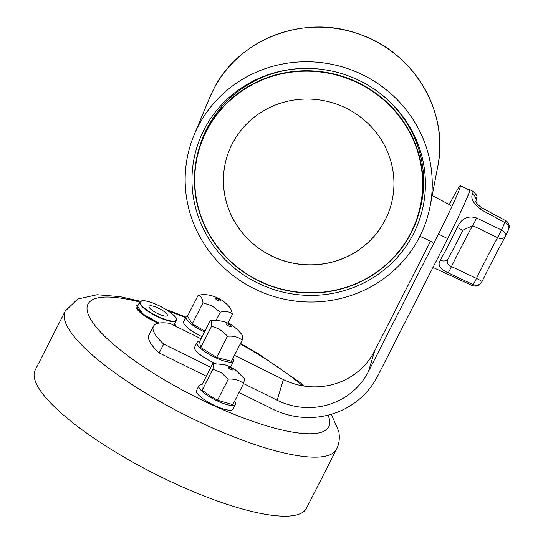 <?xml version="1.0" encoding="UTF-8"?>
<svg xmlns="http://www.w3.org/2000/svg" width="543" height="543" viewBox="0 0 543 543"><rect width="100%" height="100%" fill="white"/><g stroke="black" fill="none" stroke-linecap="round" stroke-linejoin="round"><path stroke-width="0.81" d="M138.241 304.949A21.89 5.491 27 0 0 136.15 306.028A21.89 5.491 27 0 0 136.035 307.134A21.89 5.491 27 0 0 158.244 323.241M175.138 325.956A21.89 5.491 27 0 0 175.165 325.895A21.89 5.491 27 0 0 175.287 324.795A21.89 5.491 27 0 0 174.812 323.574M65.248 311.064A152.21 38.193 -153 0 0 64.413 318.748A152.21 38.193 -153 0 0 196.505 420.581A152.21 38.193 -153 0 0 336.517 449.217L306.462 508.228A152.21 38.193 -153 0 1 166.457 479.591A152.21 38.193 -153 0 1 34.365 377.758A152.21 38.193 -153 0 1 35.193 370.075L65.248 311.064L77.649 299.057L97.136 294.727L120.166 296.668L140.393 301.256M138.194 309.374A21.89 5.491 27 0 0 137.135 309.313M150.323 305.763A10.263 2.572 -153 0 1 161.251 309.666A10.263 2.572 -153 0 1 167.359 315.605A10.263 2.572 -153 0 1 166.104 316.135A10.263 2.572 -153 0 1 155.176 312.232A10.263 2.572 -153 0 1 149.067 306.293A10.263 2.572 -153 0 1 150.323 305.763M413.495 233.761A117.037 113.182 16.8 0 1 261.149 284.675A117.037 113.182 16.8 0 1 200.442 137.515A117.037 113.182 16.8 0 1 203.91 130.008A117.037 113.182 16.8 0 1 345.423 74.825A117.037 113.182 16.8 0 1 423.459 204.711A117.037 113.182 16.8 0 1 413.495 233.761M197.788 126.981A123.879 119.793 16.8 0 1 347.568 68.567A123.879 119.793 16.8 0 1 430.165 206.048A123.879 119.793 16.8 0 1 419.617 236.796A123.879 119.793 16.8 0 1 258.366 290.681A123.879 119.793 16.8 0 1 194.116 134.922A123.879 119.793 16.8 0 1 197.788 126.981M418.415 214.947A114.587 110.806 -163.2 0 0 350.011 79.04A114.587 110.806 -163.2 0 0 206.109 131.101A114.587 110.806 -163.2 0 0 198.989 148.83A114.587 110.806 -163.2 0 0 267.4 284.736A114.587 110.806 -163.2 0 0 411.295 232.675A114.587 110.806 -163.2 0 0 418.415 214.947L419.142 212.523A114.587 110.806 -163.2 0 0 377.399 91.373M301.453 68.493A114.587 110.806 -163.2 0 0 206.842 128.677A114.587 110.806 -163.2 0 0 199.715 146.413L198.989 148.83M410.963 232.608A114.24 110.473 -163.2 0 0 358.862 83.425A114.24 110.473 -163.2 0 0 206.394 131.331A114.24 110.473 -163.2 0 0 258.488 280.514A114.24 110.473 -163.2 0 0 410.963 232.608M411.295 232.675A114.587 110.806 -163.2 0 0 359.038 83.045A114.587 110.806 -163.2 0 0 206.109 131.101A114.587 110.806 -163.2 0 0 258.366 280.731A114.587 110.806 -163.2 0 0 411.295 232.675M226.818 157.26A85.509 82.692 -163.2 0 0 277.901 258.651A85.509 82.692 -163.2 0 0 385.265 219.793A85.509 82.692 -163.2 0 0 390.566 206.598M232.119 144.071A85.509 82.692 -163.2 0 0 226.804 157.3A85.509 82.692 -163.2 0 0 277.853 258.726A85.509 82.692 -163.2 0 0 385.238 219.874A85.509 82.692 -163.2 0 0 390.553 206.639A85.509 82.692 -163.2 0 0 339.504 105.22A85.509 82.692 -163.2 0 0 232.119 144.071M243.569 383.602L277.161 400.232A68.411 66.151 -163.2 0 0 368.459 371.548L438.479 234.053A42.415 1.853 -63.7 0 0 460.226 187.125A42.415 1.853 -63.7 0 0 460.416 185.699A42.415 1.853 -63.7 0 0 449.271 204.548M239.056 392.453L272.654 409.089A78.674 76.074 -163.2 0 0 377.65 376.095L447.67 238.608A42.415 1.853 -63.7 0 0 469.417 191.672A42.415 1.853 -63.7 0 0 469.6 190.247L460.416 185.699M210.82 367.394L163.694 344.065A66.701 16.738 -153 0 1 153.465 326.268A66.701 16.738 -153 0 1 169.932 323.377L201.012 338.764M234.461 355.326L283.392 379.55A68.411 66.151 -163.2 0 0 374.69 350.859L430.531 241.214M163.694 344.065L159.187 352.916A66.701 16.738 -153 0 1 148.958 335.119L153.465 326.268M159.187 352.916L206.313 376.245M505.676 235.906A6.842 5.199 -150.7 0 1 505.519 236.219A6.842 5.199 -150.7 0 1 497.578 237.698L472.695 225.616L463.098 230.089L462.738 230.782A6.842 0.57 -153.9 0 0 457.281 227.469L458.041 226.003C462.174 218.076 468.351 215.401 476.557 217.974L501.46 230.001A41.859 1.833 -63.7 0 0 504.847 222.555L480.48 209.354C473.238 203.258 470.55 198.202 472.41 194.177A6.842 6.387 19.8 0 1 475.94 201.487M476.557 217.974A6.842 0.529 116 0 1 472.695 225.616A55.019 2.41 -63.7 0 0 451.464 266.572L476.476 278.41A6.842 0.421 -153.8 0 1 481.994 281.6A6.842 6.631 -143.7 0 1 481.376 282.625A6.842 6.842 0 0 0 481.994 281.6A6.842 0.421 -153.8 0 0 481.994 281.6C491.055 263.219 498.902 248.09 505.519 236.219A6.842 6.842 0 0 0 505.696 235.872A6.842 3.414 -155.1 0 0 505.757 235.75A6.842 3.414 -155.1 0 0 501.46 230.001A6.842 0.529 116 0 1 500.388 232.356A6.842 0.529 116 0 1 497.578 237.698A55.746 2.437 116.3 0 0 476.476 278.41A6.842 0.489 115.2 0 1 473.136 284.634L448.124 272.837C439.918 269.036 437.312 264.821 440.319 260.185A42.931 1.88 -63.7 0 0 457.281 227.469M444.493 244.839A43.026 1.88 -63.7 0 0 454.79 224.381A43.026 1.88 -63.7 0 0 469.871 189.704A43.026 1.88 -63.7 0 0 469.315 190.111M472.41 194.177A42.931 1.88 -63.7 0 0 473.055 191.387C476.306 194.442 477.541 196.423 476.754 197.326L475.919 201.324C475.186 201.813 476.958 203.869 481.22 207.494L480.48 209.354M462.724 230.802A6.842 0.57 -153.9 0 0 462.738 230.782L448.294 258.638A6.842 5.294 -150.6 0 1 440.319 260.185M481.22 207.494L505.621 220.621L504.847 222.555A6.842 4.751 23.9 0 1 508.635 229.417L505.757 235.75A6.842 6.842 0 0 1 505.696 235.872M448.124 272.837A6.842 0.489 115.2 0 0 451.464 266.572C447.154 264.59 446.156 261.835 448.464 258.305M472.186 285.564C477.854 287.003 477.894 285.292 479.197 284.871L481.376 282.625A6.842 6.631 -143.7 0 1 473.136 284.634A41.859 1.833 -63.7 0 1 472.186 285.564A41.859 1.833 -63.7 0 0 472.186 285.564L432.995 267.421M199.661 341.438A20.525 5.152 27 0 0 197.021 342.504L194.611 347.221A20.525 5.152 27 0 0 200.102 354.654A20.525 5.152 27 0 0 215.598 363.477M197.021 342.504A20.525 5.152 27 0 0 202.505 349.93A20.525 5.152 27 0 0 221.422 360.097A20.525 5.152 27 0 0 233.592 361.129A20.525 5.152 27 0 0 232.906 358.373M230.035 366.701A20.525 5.152 27 0 0 231.189 365.853L233.592 361.129M227.897 323.268L232.574 314.078L230.599 308.397C227.015 303.971 223.37 300.836 219.671 298.989C214.18 296.03 208.641 294.544 203.055 294.544L198.188 295.209L187.464 316.27L192.263 323.845L204.915 331.094M217.281 300.096A2.776 0.699 -153 0 1 215.517 298.317A2.776 0.699 -153 0 1 218.571 299.2A2.776 0.699 -153 0 1 220.343 300.978A2.776 0.699 -153 0 1 217.281 300.096M198.188 295.209C200.774 295.799 202.376 298.324 202.994 302.77L212.164 305.953L220.186 312.205C225.297 310.901 229.431 311.526 232.574 314.078M216.094 320.234L220.186 312.205M192.263 323.845L202.994 302.77M244.024 378.206L234.739 369.294L227.938 365.806L224.103 364.563L212.747 363.606L201.996 384.715L202.125 390.281L209.408 395.345L217.56 400.225L232.872 404.61L243.597 383.548C244.54 379.754 244.499 377.901 243.474 377.969M231.97 368.5A2.776 0.699 -153 0 1 232.872 369.987A2.776 0.699 -153 0 1 229.458 368.663A2.776 0.699 -153 0 1 228.555 367.177A2.776 0.699 -153 0 1 231.97 368.5M202.125 390.281L212.87 369.186L221.171 372.627L228.291 379.15C234.379 378.688 239.483 380.154 243.597 383.548M217.56 400.225L228.291 379.15M212.747 363.606C213.766 363.538 213.806 365.398 212.87 369.186M210.392 320.343L199.661 341.418L200.068 344.73L200.767 347.472L211.512 326.377C217.791 327.755 223.092 331.06 227.402 336.287C233.314 335.655 238.241 336.952 242.178 340.169L242.368 335.771L241.947 334.617C233.734 325.013 227.232 320.445 211.682 320.227L210.392 320.343L211.675 321.856L211.512 326.377M226.336 324.13A2.776 0.699 -153 0 1 228.698 324.429A2.776 0.699 -153 0 1 231.325 326.391A2.776 0.699 -153 0 1 228.956 326.099A2.776 0.699 -153 0 1 226.336 324.13M200.767 347.472L216.657 357.396L227.402 336.287M216.657 357.396L231.433 361.271L242.178 340.169M204.473 331.963A20.525 5.152 -153 0 1 186.113 316.888A20.525 5.152 -153 0 1 186.717 316.277A20.525 5.152 -153 0 1 187.627 315.945M202.071 336.687A20.525 5.152 -153 0 1 183.71 321.605L186.113 316.888M234.535 401.338A20.525 5.152 -153 0 1 235.479 404.447A20.525 5.152 -153 0 1 234.875 405.058A20.525 5.152 -153 0 1 213.406 398.969A20.525 5.152 -153 0 1 198.908 385.822A20.525 5.152 -153 0 1 199.505 385.211A20.525 5.152 -153 0 1 201.996 384.756M235.479 404.447L233.076 409.171A20.525 5.152 -153 0 1 232.472 409.782A20.525 5.152 -153 0 1 211.003 403.687A20.525 5.152 -153 0 1 196.498 390.539L198.908 385.822M139.727 302.03A135.105 33.904 27 0 0 87.26 310.895A135.105 33.904 27 0 0 216.046 406.646A135.105 33.904 27 0 0 329.526 419.888A135.105 33.904 27 0 0 328.013 415.151M302.607 385.835A135.105 33.904 27 0 0 240.264 343.936M185.72 317.669A135.105 33.904 27 0 0 168.174 310.901M137.847 310.189A20.179 5.063 -153 0 1 137.888 310.189A20.179 5.063 -153 0 1 138.804 310.196M159.493 323.017A20.525 5.152 -153 0 1 137.522 306.354L142.877 313.983L159.011 323.092M159.031 323.085A20.179 5.063 -153 0 1 137.63 308.078M139.775 301.928L142.531 300.7C153.153 300.136 180.079 316.426 176.353 320.553A20.525 5.152 -153 0 1 173.841 321.619A20.525 5.152 -153 0 1 151.992 313.806A20.525 5.152 -153 0 1 139.775 301.928L137.522 306.354M173.726 321.151A20.179 5.063 -153 0 1 148.836 311.37A20.179 5.063 -153 0 1 142.7 300.747A20.179 5.063 -153 0 1 167.59 310.528A20.179 5.063 -153 0 1 173.726 321.151M174.099 324.986A20.525 5.152 -153 0 1 173.855 325.318L176.353 320.553M209.584 97.869L213.141 90.186C237.447 39.863 302.471 14.179 356.9 33.381C412.789 50.608 449.611 111.288 437.739 166.613A119.731 115.788 -163.2 0 0 357.905 33.734A119.731 115.788 -163.2 0 0 213.141 90.192A119.731 115.788 -163.2 0 0 209.584 97.869L194.116 134.922M438.479 234.053L447.67 238.608M277.161 400.232L283.392 379.55M368.459 371.548L374.69 350.859M165.595 309.252L185.991 317.132M240.515 343.441L258.271 353.71L300.293 382.7L304.494 386.134M331.278 414.261L338.825 431.515C339.904 438.479 339.131 444.378 336.517 449.217M139.184 310.63L138.865 311.261M137.8 310.141L138.77 310.148M437.739 166.613L430.165 206.048M432.676 242.205L419.875 236.28M450.894 205.403L432.187 195.528M473.055 191.387L469.871 189.704M508.635 229.417A6.842 6.842 0 0 0 505.635 220.628"/></g></svg>
